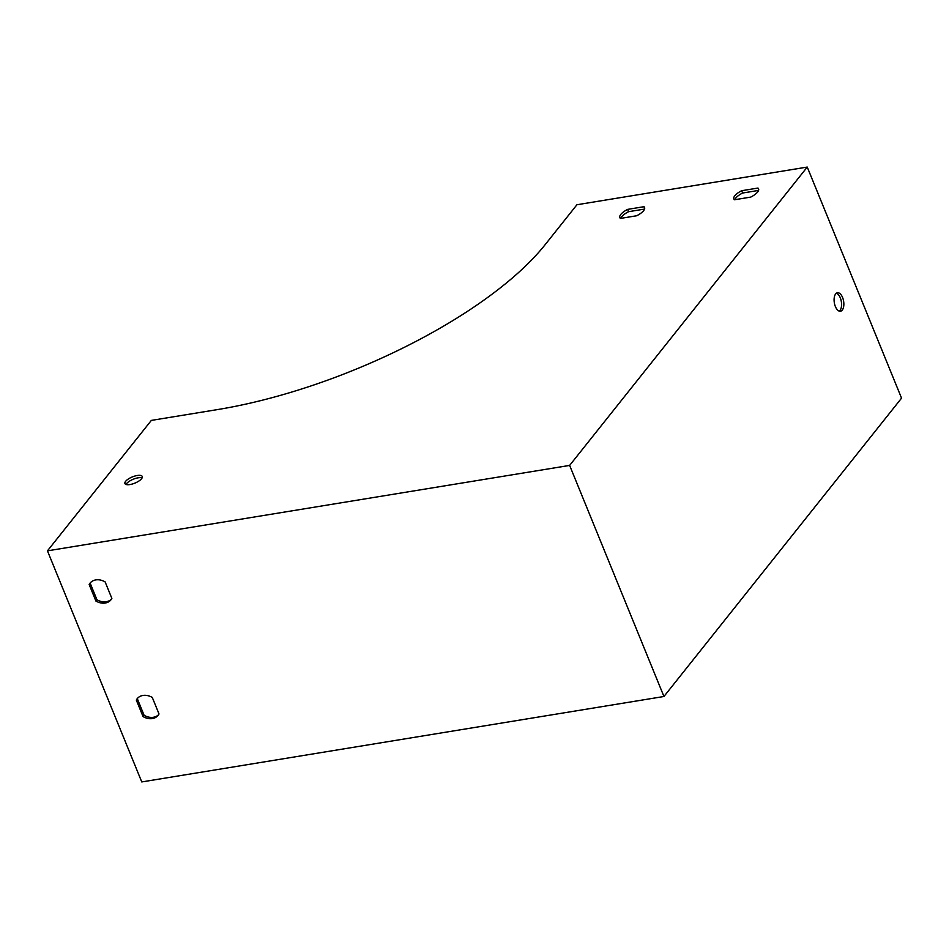 <?xml version="1.0" encoding="UTF-8"?>
<svg xmlns="http://www.w3.org/2000/svg" width="949" height="949" viewBox="0 0 949 949"><rect width="100%" height="100%" fill="white"/><g stroke="black" fill="none" stroke-linecap="round" stroke-linejoin="round"><path stroke-width="1.42" d="M47.45 550.847L141.757 781.929L663.944 696.495L901.55 398.153L807.243 167.071L576.933 204.747L545.046 244.795A264.664 94.853 157.8 0 1 217.463 409.588L151.342 420.407L47.45 550.847L569.637 465.413L807.243 167.071M734.811 199.705A13.369 4.792 157.8 0 1 742.616 193.027L758.559 190.417M620.788 218.353A13.369 4.792 157.8 0 1 628.594 211.686L644.549 209.077M126.027 484.464A9.36 3.357 157.8 0 1 133.275 479.233A9.36 3.357 157.8 0 1 142.113 477.905M734.467 199.764L750.754 197.095A13.369 4.792 -22.2 0 0 758.583 188.851A13.369 4.792 -22.2 0 0 757.954 188.056L741.667 190.713A13.369 4.792 -22.2 0 0 733.838 198.958A13.369 4.792 -22.2 0 0 734.467 199.764M620.456 218.412L636.743 215.743A13.369 4.792 -22.2 0 0 644.573 207.511A13.369 4.792 -22.2 0 0 643.944 206.704L627.657 209.373A13.369 4.792 -22.2 0 0 619.816 217.606A13.369 4.792 -22.2 0 0 620.456 218.412M130.001 484.548A9.36 3.357 157.8 0 1 124.936 483.563A9.36 3.357 157.8 0 1 132.338 476.92A9.36 3.357 157.8 0 1 142.267 476.493A9.36 3.357 157.8 0 1 138.874 481.048A9.36 3.357 157.8 0 1 130.001 484.548M152.279 697.444L159.017 713.956A13.369 10.51 38.5 0 1 158.127 715.332A13.369 10.51 38.5 0 1 143.05 716.566L136.324 700.065A13.369 10.51 38.5 0 1 137.214 698.678A13.369 10.51 38.5 0 1 152.279 697.444M105.125 581.903L111.863 598.416A13.369 10.51 38.5 0 1 110.974 599.792A13.369 10.51 38.5 0 1 95.896 601.025L89.17 584.525A13.369 10.51 38.5 0 1 90.06 583.137A13.369 10.51 38.5 0 1 105.125 581.903M569.637 465.413L663.944 696.495M842.273 310.074A9.36 4.709 80.7 0 0 843.186 299.291A9.36 4.709 80.7 0 0 837.457 292.755A9.36 4.709 80.7 0 0 834.325 302.743A9.36 4.709 80.7 0 0 840.482 311.225A9.36 4.709 80.7 0 0 842.273 310.074M137.759 698.061A13.369 10.51 -141.5 0 0 137.344 698.772L144.082 715.273A13.369 10.51 -141.5 0 0 158.602 714.668M90.606 582.52A13.369 10.51 -141.5 0 0 90.191 583.232L96.928 599.732A13.369 10.51 -141.5 0 0 111.448 599.116M836.366 293.217A9.36 4.709 -99.3 0 1 841.182 300.774A9.36 4.709 -99.3 0 1 839.995 310.453A9.36 4.709 -99.3 0 1 839.296 311.13M742.616 193.027L741.667 190.713M758.702 189.871L757.954 188.056M95.896 601.025L96.928 599.732M89.17 584.525L90.191 583.232M628.594 211.686L627.657 209.373M644.679 208.531L643.944 206.704M143.05 716.566L144.082 715.273M136.324 700.065L137.344 698.772"/></g></svg>
